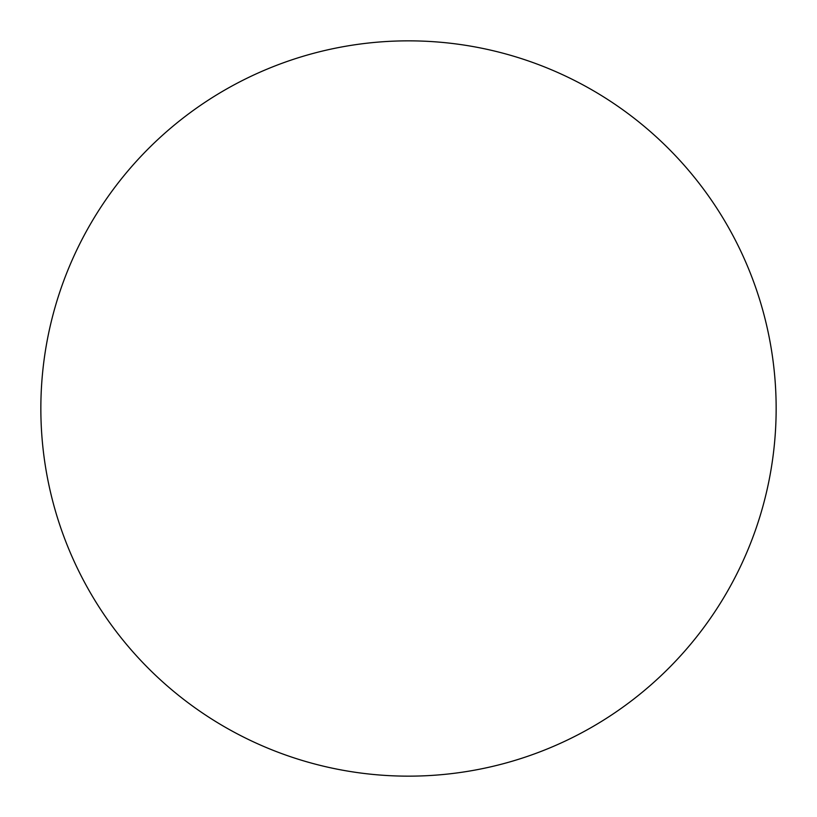 <?xml version="1.0" encoding="UTF-8"?>
<svg xmlns="http://www.w3.org/2000/svg" width="817" height="817" viewBox="0 0 817 817"><rect width="100%" height="100%" fill="white"/><g stroke="black" fill="none" stroke-linecap="round" stroke-linejoin="round"><path stroke-width="1.23" d="M776.15 408.5A367.65 367.65 0 0 0 408.5 40.85A367.65 367.65 0 0 0 40.85 408.5A367.65 367.65 0 0 0 408.5 776.15A367.65 367.65 0 0 0 776.15 408.5"/></g></svg>

